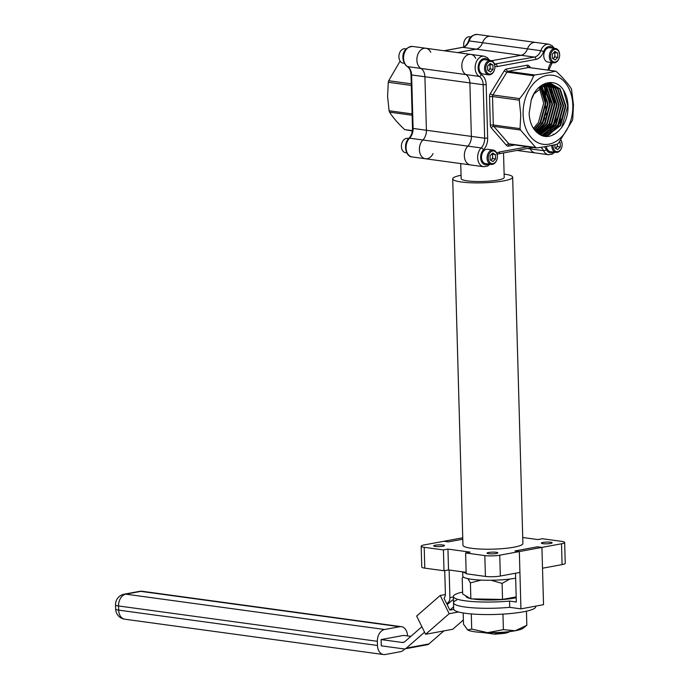 <?xml version="1.0" encoding="UTF-8"?>
<svg xmlns="http://www.w3.org/2000/svg" width="689" height="689" viewBox="0 0 689 689"><rect width="100%" height="100%" fill="white"/><g stroke="black" fill="none" stroke-linecap="round" stroke-linejoin="round"><path stroke-width="1.03" d="M411.299 85.427L388.286 82.284L387.588 96.374L389.078 110.757L412.1 113.9M388.286 82.284L388.682 80.725L411.255 83.808M400.137 61.114L388.682 80.725M430.789 52.304A10.559 7.467 97.8 0 0 425.845 48.256A10.559 7.467 97.8 0 0 416.879 60.115A10.559 7.467 97.8 0 0 420.901 68.435A10.559 7.467 -82.2 0 1 424.915 76.763L426.413 130.255A10.559 7.467 -82.2 0 1 422.9 139.979A10.559 7.467 97.8 0 0 419.386 149.694A10.559 7.467 97.8 0 0 425.483 158.763A10.559 7.467 97.8 0 0 433.028 153.613M412.134 115.235L389.561 112.152C393.118 117.733 398.156 123.546 404.684 129.592L412.375 130.643M554.283 48.316L552.32 45.81L548.875 44.225A10.559 7.467 97.8 0 0 540.779 50.685A10.559 7.467 -82.2 0 1 534.397 57.101L521.091 55.284L491.662 60.735L521.091 55.284A10.559 7.467 97.8 0 0 527.464 48.867A10.559 7.467 -82.2 0 1 535.56 42.408A10.559 7.467 97.8 0 0 527.464 48.867A10.559 7.467 -82.2 0 1 521.091 55.284L476.133 49.143L457.539 52.588L476.133 49.143A10.559 7.467 97.8 0 0 482.507 42.727A10.559 7.467 -82.2 0 1 476.133 49.143L462.819 47.326L444.224 50.771M477.296 34.45C472.396 34.872 469.485 37.06 468.546 40.995A2.11 0.431 19.9 0 1 469.2 40.909A10.559 7.467 97.8 0 1 477.296 34.45L490.602 36.267A10.559 7.467 97.8 0 0 482.507 42.727A10.559 7.467 -82.2 0 1 490.602 36.267L548.875 44.225M404.684 129.592L412.332 130.962M389.561 112.152L389.078 110.757M572.809 105.193A34.838 24.649 -82.2 0 1 548.918 144.173A34.838 24.649 -82.2 0 1 523.115 114.4A34.838 24.649 -82.2 0 1 546.997 75.42A34.838 24.649 -82.2 0 1 572.809 105.193M520.755 114.555L520.049 128.645L493.315 124.993L492.514 96.52L519.256 100.172L520.755 114.555M520.531 130.04L535.654 147.48L508.913 143.829L493.798 126.388L520.531 130.04L520.049 128.645M536.731 147.894L535.654 147.48L536.731 147.894C545.068 146.817 551.932 145.543 557.323 144.079L558.366 143.278L572.361 120.446L572.766 118.887L573.463 104.797L571.482 89.019C567.934 83.438 562.887 77.624 556.367 71.578L555.282 71.165C549.856 72.638 542.992 73.904 534.698 74.972L507.957 71.32L528.549 67.513L555.575 71.148L528.894 67.505A2.11 1.49 97.8 0 0 528.549 67.513A2.11 1.456 79.5 0 1 527.007 65.231L506.424 69.038A4.22 2.989 -82.2 0 0 504.322 70.657L490.335 93.489A2.11 0.784 -148.5 0 0 492.919 94.961L506.915 72.13L533.648 75.781C530.47 83.55 525.802 91.155 519.652 98.613L492.919 94.961A2.11 1.49 97.8 0 0 492.514 96.52L489.534 96.598L490.327 125.071L493.315 124.993A2.11 1.49 97.8 0 0 493.798 126.388A2.11 1.266 139.1 0 0 491.291 127.853L506.415 145.293A2.11 1.266 139.1 0 1 508.913 143.829A2.11 1.49 97.8 0 0 509.653 144.251L536.335 147.894M461.837 66.256A10.559 7.467 97.8 0 0 465.859 74.576A10.559 7.467 -82.2 0 1 469.872 82.904L471.371 136.396A10.559 7.467 -82.2 0 1 467.857 146.12A10.559 7.467 97.8 0 0 464.343 155.835A10.559 7.467 97.8 0 0 470.441 164.904A10.559 7.467 -82.2 0 1 464.343 155.835A10.559 7.467 -82.2 0 1 467.857 146.12A10.559 7.467 97.8 0 0 471.371 136.396L469.872 82.904A10.559 7.467 97.8 0 0 465.859 74.576A10.559 7.467 -82.2 0 1 461.837 66.256A10.559 7.467 -82.2 0 1 470.802 54.397A10.559 7.467 97.8 0 0 461.837 66.256M531.374 99.552C536.92 81.896 555.136 76.78 563.447 90.044C566.892 95.582 568.382 102.179 567.934 109.844C566.797 128.352 550.632 142.33 539.229 134.122L538.944 133.95C532.898 129.816 529.626 122.926 529.135 113.28L531.271 99.862L534.044 93.833L546.868 83.705L551.079 83.584L560.114 88.829L565.867 106.184L560.588 125.579L547.212 135.638L542.286 135.647M542.829 135.733L546.653 135.561L560.028 125.501L565.307 106.106L559.554 88.752L550.804 83.55M541.451 135.475L544.439 135.259L557.814 125.2L563.094 105.805L557.341 88.45L549.684 83.472M549.968 83.481L557.892 88.528L563.645 105.882L558.366 125.277L544.99 135.328L542.019 135.552M541.003 135.122L542.217 134.949L555.592 124.898L560.872 105.503L555.119 88.149L548.556 83.49M548.84 83.472L555.678 88.226L561.423 105.581L556.152 124.976L542.777 135.027L541.227 135.225M540.073 134.639L553.379 124.597L558.65 105.202L552.905 87.847L547.41 83.61M547.695 83.567L553.456 87.916L559.21 105.279L553.93 124.675L540.314 134.768M539.108 134.045L551.157 124.296L556.436 104.9L550.683 87.537L546.248 83.834M546.541 83.774L551.234 87.615L556.988 104.969L551.717 124.373L539.358 134.2M538.083 133.365L548.944 123.994L554.214 104.59L548.47 87.236L545.068 84.17M545.361 84.075L549.021 87.314L554.774 104.668L549.495 124.063L538.333 133.545M537.067 132.572L546.721 123.684L552.001 104.289L546.248 86.935L543.879 84.618M544.181 84.497L546.799 87.012L552.552 104.366L547.273 123.762L537.325 132.779M536.076 131.659L544.499 123.383L549.779 103.987L544.026 86.633L542.665 85.195M542.975 85.04L544.586 86.711L550.339 104.065L545.059 123.46L536.326 131.9M535.103 130.609L542.286 123.081L547.566 103.686L541.442 85.91M541.752 85.72L548.117 103.763L542.837 123.159L535.344 130.884M534.147 129.403L540.064 122.78L545.344 103.384L540.193 86.771M540.512 86.538L545.895 103.453L540.624 122.857L534.388 129.721M539.246 87.537L543.681 103.152L538.402 122.547L533.45 128.387M527.464 148.488L530.263 148.867A10.559 7.467 97.8 0 0 535.207 152.915A10.559 7.467 -82.2 0 1 530.263 148.867A10.559 7.467 97.8 0 0 529.815 148.049A10.559 7.467 -82.2 0 1 530.263 148.867L543.569 150.684A10.559 7.467 97.8 0 0 548.513 154.732L552.242 154.138L554.826 152.243M533.648 75.781L534.698 74.972M519.256 100.172L519.652 98.613M563.447 90.044L567.779 106.054L561.681 127.474M552.294 127.009L543.879 134.553M542.975 134.992L541.804 135.466M546.842 84.187L552.526 93.17M547.858 126.397L539.444 133.95M543.561 84.764L548.082 92.559M543.423 125.794L536.774 132.314M561.569 118.603L558.021 126.147L549.219 134.863M548.091 135.449L545.714 136.388M557.134 118L553.577 125.536L544.784 134.26M545.946 83.214L546.42 83.61M547.591 84.678L548.608 85.789L554.697 102.825M543.733 84.687L550.261 102.222M540.986 86.211L545.826 101.619M550.589 542.234A5.391 0.87 178.4 0 1 552.13 542.794A5.391 0.87 178.4 0 1 548.788 543.69A5.391 0.87 178.4 0 1 542.898 543.664A5.391 0.87 178.4 0 1 541.356 543.096A5.391 0.87 178.4 0 1 544.689 542.2A5.391 0.87 178.4 0 1 550.589 542.234M496.269 552.294A5.391 0.87 178.4 0 1 497.82 552.854A5.391 0.87 178.4 0 1 494.478 553.749A5.391 0.87 178.4 0 1 488.587 553.715A5.391 0.87 178.4 0 1 487.037 553.155A5.391 0.87 178.4 0 1 490.379 552.259A5.391 0.87 178.4 0 1 496.269 552.294M442.941 545.008A5.391 0.87 178.4 0 1 444.483 545.567A5.391 0.87 178.4 0 1 441.149 546.463A5.391 0.87 178.4 0 1 435.25 546.429A5.391 0.87 178.4 0 1 433.708 545.869A5.391 0.87 178.4 0 1 437.05 544.973A5.391 0.87 178.4 0 1 442.941 545.008M461.062 175.273A29.989 4.814 -1.6 0 0 452.716 178.856L462.948 545.171A29.989 4.814 -1.6 0 0 471.534 548.298A29.989 4.814 -1.6 0 0 504.322 548.478A29.989 4.814 -1.6 0 0 522.891 543.5L512.659 177.185A29.989 4.814 -1.6 0 0 504.124 174.067M452.716 178.856A29.989 4.814 -1.6 0 0 461.303 181.982A29.989 4.814 -1.6 0 0 494.091 182.172A29.989 4.814 -1.6 0 0 512.659 177.185M460.734 163.577L461.156 178.623A21.54 3.462 -1.6 0 0 467.323 180.862A21.54 3.462 -1.6 0 0 490.878 181A21.54 3.462 -1.6 0 0 504.219 177.417L503.53 152.915M489.517 60.305L487.407 57.678L484.109 56.214A10.559 7.467 97.8 0 0 475.152 68.073A10.559 7.467 97.8 0 0 479.165 76.393L407.587 66.618A2.11 1.43 121 0 1 407.208 66.489C401.506 62.751 399.784 47.903 412.53 46.439A10.559 7.467 97.8 0 0 403.573 58.298A10.559 7.467 97.8 0 0 407.587 66.618A10.559 7.467 -82.2 0 1 411.609 74.946L483.187 84.721L484.677 138.213A10.559 7.467 -82.2 0 1 481.163 147.937L409.585 138.162A10.559 7.467 97.8 0 0 406.071 147.877A10.559 7.467 97.8 0 0 412.177 156.946L425.483 158.763A10.559 7.467 -82.2 0 1 419.386 149.694A10.559 7.467 -82.2 0 1 422.9 139.979A10.559 7.467 97.8 0 0 426.413 130.255L424.915 76.763A10.559 7.467 97.8 0 0 420.901 68.435A10.559 7.467 -82.2 0 1 416.879 60.115A10.559 7.467 -82.2 0 1 425.845 48.256L470.802 54.397A10.559 7.467 -82.2 0 1 475.746 58.444M506.587 631.925L495.942 633.708L508.68 631.71M495.934 633.346L494.297 632.252M509.412 631.331C509.55 632.114 507.715 632.803 503.9 633.398L509.137 631.658M503.9 633.398L494.935 634.199L495.942 633.708M482.222 632.459L494.935 634.199M564.661 542.467L565.247 563.301A10.559 1.697 178.4 0 1 562.086 564.601L542.51 568.227L541.924 547.393L561.509 543.767A10.559 1.697 -1.6 0 0 564.661 542.467A10.559 1.697 -1.6 0 0 561.638 541.365L542.415 538.738L537.902 539.573L522.727 537.506M484.832 555.584L465.609 552.957L466.186 573.791L485.409 576.417L484.832 555.584A10.559 1.697 -1.6 0 0 499.758 555.196L519.334 551.579L519.919 572.413L500.335 576.03A10.559 1.697 178.4 0 1 485.409 576.417M421.177 546.205A10.559 1.697 -1.6 0 0 424.2 547.307L443.423 549.925L444 570.759L424.777 568.141A10.559 1.697 178.4 0 1 421.754 567.038L421.177 546.205A10.559 1.697 -1.6 0 1 424.329 544.896L443.914 541.278L448.35 541.881L443.914 541.278L462.741 537.79M444 570.759L448.522 569.924L466.143 572.335M462.784 539.211L448.35 541.881L462.784 539.211M443.423 549.925L447.945 549.09L470.122 552.122L465.609 552.957M520.936 608.869L519.334 551.579L514.898 550.967L537.489 546.79L541.924 547.393L519.334 551.579L514.898 550.967L537.489 546.79L541.924 547.393L543.526 604.684L520.936 608.869L509.731 607.336A41.03 6.597 178.4 0 1 465.256 607.043A41.03 6.597 178.4 0 1 453.508 602.772A41.03 6.597 178.4 0 1 456.712 600.093M447.945 549.09L448.522 569.924M535.689 606.139L535.706 606.733A41.03 6.597 178.4 0 1 510.299 613.554A41.03 6.597 178.4 0 1 465.428 613.296A41.03 6.597 178.4 0 1 453.681 609.024L453.336 596.519A41.03 6.597 178.4 0 1 462.595 592.066M440.202 595.485L416.647 616.069L425.604 634.293L449.168 613.71L440.202 595.485L445.37 594.529M449.168 613.71L458.538 611.97M453.371 599.792L453.422 599.783A6.339 4.358 -100.5 0 0 453.371 599.792A6.339 4.358 -100.5 0 0 451.829 600.558L447.17 604.632L449.857 610.101L453.405 607A6.339 4.358 79.5 0 1 453.62 606.82M453.75 609.377L449.857 610.101M444.732 570.63L445.378 593.797A6.339 4.358 79.5 0 1 444.035 598.25L446.722 603.719L448.608 603.375M424.57 632.192L406.338 648.125A6.339 4.358 -100.5 0 1 404.805 648.892A6.339 4.358 -100.5 0 1 403.832 648.909L381.275 645.826L381.103 639.581L402.255 642.467A6.339 4.358 79.5 0 0 403.237 642.449A6.339 4.358 79.5 0 0 404.77 641.683L421.883 626.732M406.338 648.125L428.937 643.939L443.837 630.917M428.937 643.939A6.339 4.358 79.5 0 1 427.395 644.706L404.805 648.892M381.103 639.581L403.694 635.396L410.851 636.369M407.492 635.913L407.483 635.74A10.559 7.467 97.8 0 0 401.386 626.671A10.559 7.467 97.8 0 0 399.663 626.714L140.857 591.369L125.803 594.159L384.6 629.505L399.663 626.714M384.6 629.505A10.559 7.467 97.8 0 0 377.365 641.313L118.56 605.967L118.672 610.135L377.477 645.481L377.365 641.313M377.477 645.481A10.559 7.467 97.8 0 0 383.584 654.55A10.559 7.467 97.8 0 0 385.297 654.507L400.361 651.716A10.559 7.467 97.8 0 0 404.744 648.9M425.604 634.293L452.716 629.281L463.37 619.962M450.046 602.117L448.16 602.462L446.722 603.719M448.16 602.462A6.339 4.358 -100.5 0 0 449.908 597.604L453.345 596.967M449.133 570.01L449.908 597.604M515.518 573.222L516.328 602.014L509.559 601.084L509.731 607.336A41.03 6.597 178.4 0 1 465.256 607.043A41.03 6.597 178.4 0 1 453.508 602.772M509.559 601.084A41.03 6.597 178.4 0 1 465.084 600.791A41.03 6.597 178.4 0 1 453.336 596.519M526.448 611.186L526.835 625.285L523.097 628.239A28.482 4.573 178.4 0 1 515.2 630.762L526.835 625.285M463.18 612.952L463.49 624.174L467.693 629.935L471.707 629.074L487.64 632.657L503.383 629.625L515.2 630.762A28.482 4.573 178.4 0 1 487.64 632.657A28.482 4.573 178.4 0 1 467.693 629.935A28.482 4.573 178.4 0 1 467.478 629.789A28.482 4.573 178.4 0 1 467.461 629.78L467.693 629.935M471.285 613.925L471.707 629.074M502.953 614.114L503.383 629.625M465.867 595.899L465.876 596.174A28.482 4.573 -1.6 0 0 470.156 598.448M472.456 598.896A28.482 4.573 -1.6 0 0 514.295 598.104A28.482 4.573 -1.6 0 0 516.207 597.716M463.43 577.055L462.198 577.968L462.646 593.978L470.863 598.87L502.539 599.421L502.092 583.419L491.085 580.259M481.068 580.112L470.415 582.868L467.883 578.665M470.863 598.87L470.415 582.868M509.851 579.044L502.092 583.419M502.539 599.421L516.182 596.898M466.169 573.248A30.996 4.978 178.4 0 1 463.163 571.922A30.996 4.978 178.4 0 0 466.169 573.248M515.656 578.157A30.996 4.978 178.4 0 1 471.672 579.311A30.996 4.978 178.4 0 1 462.793 576.09L462.672 571.861M490.887 160.348L492.669 158.548L492.609 156.412A3.755 2.653 97.8 0 0 491.774 153.966M488.268 158.143A6.382 4.513 97.8 0 0 492.997 163.603A6.382 4.513 97.8 0 0 497.372 156.463A6.382 4.513 97.8 0 0 492.644 151.003A6.382 4.513 97.8 0 0 488.268 158.143M487.054 158.177A7.243 5.124 97.8 0 0 491.24 164.395A7.243 5.124 97.8 0 0 497.389 156.265A7.243 5.124 97.8 0 0 493.203 150.047A7.243 5.124 97.8 0 0 487.054 158.177M493.203 150.047L487.64 149.289A7.243 5.124 97.8 0 0 481.499 157.419A7.243 5.124 97.8 0 0 485.685 163.637L491.24 164.395M492.945 161.579L490.206 159.934L490.086 155.662L492.704 153.027L495.443 154.672L495.563 158.944L492.945 161.579M491.868 153.862L495.443 154.672M490.818 160.304A3.755 2.653 97.8 0 0 491.36 159.865A3.755 2.653 97.8 0 0 492.609 156.412L492.549 154.276M492.669 158.548L495.563 158.944M555.644 148.359L556.118 147.877A3.755 2.653 97.8 0 0 557.367 144.423A3.755 2.653 97.8 0 0 557.349 144.07L557.427 146.559L560.321 146.955L560.2 142.675L559.296 142.132M553.06 145.129A6.382 4.513 97.8 0 0 553.034 146.154A6.382 4.513 97.8 0 0 557.763 151.614A6.382 4.513 97.8 0 0 562.138 144.475A6.382 4.513 97.8 0 0 560.717 140.315M551.829 145.396A7.243 5.124 97.8 0 0 551.82 146.189A7.243 5.124 97.8 0 0 556.006 152.407A7.243 5.124 97.8 0 0 562.146 144.277A7.243 5.124 97.8 0 0 560.915 140.056M546.343 146.456A7.243 5.124 97.8 0 0 550.442 151.649L556.006 152.407M560.321 146.955L557.702 149.591L554.964 147.946L554.878 144.707M558.986 142.511L560.2 142.675M555.575 148.316A3.755 2.653 97.8 0 0 556.118 147.877L557.427 146.559M553.146 58.772L554.929 56.98L554.869 54.836A3.755 2.653 97.8 0 0 554.034 52.39M550.528 56.576A6.382 4.513 97.8 0 0 555.256 62.027A6.382 4.513 97.8 0 0 559.632 54.887A6.382 4.513 97.8 0 0 554.903 49.436A6.382 4.513 97.8 0 0 550.528 56.576M549.314 56.601A7.243 5.124 97.8 0 0 553.5 62.82A7.243 5.124 97.8 0 0 559.649 54.689A7.243 5.124 97.8 0 0 555.463 48.471A7.243 5.124 97.8 0 0 549.314 56.601M555.463 48.471L549.9 47.713A7.243 5.124 97.8 0 0 543.759 55.843A7.243 5.124 97.8 0 0 547.944 62.062L553.5 62.82M555.205 60.003L552.466 58.367L552.345 54.086L554.964 51.451L557.702 53.096L557.823 57.376L555.205 60.003M554.128 52.295L557.702 53.096M553.078 58.729A3.755 2.653 97.8 0 0 553.62 58.298A3.755 2.653 97.8 0 0 554.869 54.836L554.809 52.7M554.929 56.98L557.823 57.376M488.38 70.76L490.163 68.969L490.103 66.833A3.755 2.653 97.8 0 0 489.268 64.378M485.771 68.564A6.382 4.513 97.8 0 0 490.499 74.016A6.382 4.513 97.8 0 0 494.874 66.876A6.382 4.513 97.8 0 0 490.146 61.424A6.382 4.513 97.8 0 0 485.771 68.564M484.556 68.59A7.243 5.124 97.8 0 0 488.742 74.808A7.243 5.124 97.8 0 0 494.883 66.678A7.243 5.124 97.8 0 0 490.697 60.46A7.243 5.124 97.8 0 0 484.556 68.59M490.697 60.46L485.142 59.702A7.243 5.124 97.8 0 0 478.993 67.832A7.243 5.124 97.8 0 0 483.178 74.05L488.742 74.808M490.439 72L487.7 70.356L487.579 66.075L490.198 63.44L492.936 65.085L493.057 69.365L490.439 72M489.362 64.284L492.936 65.085M488.312 70.717A3.755 2.653 97.8 0 0 488.854 70.287A3.755 2.653 97.8 0 0 490.103 66.833L490.043 64.688M490.163 68.969L493.057 69.365M406.768 152.855L405.588 152.7A7.243 5.124 -82.2 0 1 404.779 152.493A7.243 5.124 -82.2 0 1 401.592 144.251A7.243 5.124 -82.2 0 1 407.543 138.351L408.723 138.506M404.262 63.276L403.082 63.112A7.243 5.124 -82.2 0 1 402.281 62.906A7.243 5.124 -82.2 0 1 399.086 54.664A7.243 5.124 -82.2 0 1 405.046 48.764L406.226 48.928M463.921 46.843A7.243 5.124 -82.2 0 1 469.803 36.775L470.983 36.939M407.208 66.489C409.438 67.875 410.704 70.623 411.006 74.722L411.609 74.946L413.099 128.438L484.677 138.213L487.666 138.144L486.167 84.644A12.669 8.966 97.8 0 0 481.353 74.653A8.449 5.977 -82.2 0 1 479.208 62.742A8.449 5.977 -82.2 0 1 488.191 60.124M462.19 47.446A2.11 1.456 -100.5 0 1 462.5 47.334A2.11 1.456 -100.5 0 1 462.819 47.326A10.559 7.467 -82.2 0 0 469.2 40.909L540.779 50.685A2.11 0.431 -160.1 0 1 543.587 51.692A8.449 5.977 -82.2 0 1 552.948 48.127M411.006 74.722L412.496 128.223L413.099 128.438A10.559 7.467 -82.2 0 1 409.585 138.162A2.11 1.085 -135.2 0 0 408.896 138.334C402.781 143.777 405.675 156.903 412.177 156.946M553.491 152.062A8.449 5.977 -82.2 0 1 546.325 149.608A2.11 1.025 154.2 0 1 543.569 150.684A10.559 7.467 -82.2 0 0 540.658 147.351M552.277 62.656A2.11 1.085 44.8 0 1 552.156 62.837L548.72 70.209M488.734 164.051A8.449 5.977 -82.2 0 1 481.249 160.864A8.449 5.977 -82.2 0 1 483.445 149.806A2.11 1.085 44.8 0 0 481.163 147.937A10.559 7.467 97.8 0 0 477.649 157.652A10.559 7.467 97.8 0 0 483.756 166.721L425.483 158.763M544.878 118.008L539.496 126.802M537.566 129.945L536.757 131.263M545.275 88.27L545.352 91.094M545.387 92.36L545.567 98.837M545.791 106.838L546.015 114.787M494.883 66.549A12.669 8.966 97.8 0 0 497.26 66.549L535.939 59.383A2.11 1.456 79.5 0 0 534.397 57.101L494.435 64.086M527.869 146.74L499.646 151.968A12.669 8.966 97.8 0 0 496.752 153.173M546.325 149.608A12.669 8.966 97.8 0 0 544.353 146.791M549.357 124.597L549.469 126.698M551.278 62.518A12.669 8.966 97.8 0 0 548.108 70.132M535.939 59.383A12.669 8.966 97.8 0 0 543.587 51.692M483.445 149.806A12.669 8.966 97.8 0 0 487.666 138.144M506.415 145.293A4.22 2.989 -82.2 0 0 508.577 146.12L514.855 144.957M491.291 127.853A4.22 2.989 -82.2 0 1 490.327 125.071M489.534 96.598A4.22 2.989 -82.2 0 1 490.335 93.489M527.007 65.231A4.22 2.989 -82.2 0 1 529.169 66.058L530.633 67.746M545.223 85.824A4.22 2.989 -82.2 0 1 545.257 86.28L545.266 86.599M546.05 114.667L545.817 106.433M545.619 99.259L545.43 92.472M545.387 91.034L545.318 88.33M537.213 130.979L538.23 129.325M540.538 125.553L544.164 119.645M497.26 66.549A2.11 1.456 79.5 0 0 495.727 64.258A10.559 7.467 -82.2 0 1 494.521 64.353M481.353 74.653A2.11 1.43 -59 0 1 479.165 76.393A10.559 7.467 -82.2 0 1 483.187 84.721L486.167 84.644M499.646 151.968A2.11 1.456 79.5 0 1 498.552 153.836L533.071 147.446M506.424 69.038A2.11 1.456 79.5 0 0 507.957 71.32A2.11 1.49 97.8 0 0 506.915 72.13A2.11 0.784 -148.5 0 1 504.322 70.657M528.971 67.513A2.11 1.266 139.1 0 1 529.169 66.058M544.749 85.367A2.11 1.266 139.1 0 1 544.172 85.083L544.413 85.47M508.577 146.12A2.11 1.456 79.5 0 1 509.653 144.251M562.086 564.601L561.509 543.767M499.758 555.196L500.335 576.03M424.2 547.307L424.777 568.141M402.255 642.467L404.159 642.114M124.778 619.204A10.559 7.467 -82.2 0 1 118.672 610.135A10.559 1.697 -1.6 0 1 115.649 609.042A10.559 10.559 0 0 0 124.778 619.204L383.584 654.55M118.56 605.967A10.559 7.467 -82.2 0 1 125.803 594.159A10.559 7.269 79.5 0 0 124.166 594.194A10.559 10.559 0 0 0 115.537 604.873A10.559 1.697 -1.6 0 0 118.56 605.967M140.857 591.369A10.559 7.467 -82.2 0 1 142.58 591.326A10.559 10.559 0 0 0 139.23 591.403A10.559 7.269 -100.5 0 1 140.857 591.369M412.53 46.439L425.845 48.256M444.06 50.745L462.5 47.334C464.98 46.843 466.996 44.733 468.546 40.995M412.496 128.223C412.487 132.417 411.281 135.793 408.896 138.334M548.513 154.732L516.991 150.426M484.109 56.214L470.802 54.397M550.029 125.949L549.968 123.555M550.08 127.12L550.278 128.654M550.494 129.627L550.795 130.6M551.166 131.496L551.493 132.133M553.086 134.131L553.758 134.631M483.756 166.721L487.485 166.127L490.06 164.232M498.552 153.836L497.131 154.327M544.646 87.4L544.715 89.854M544.749 90.914L544.861 95.082M115.649 609.042L115.537 604.873M401.386 626.671L142.58 591.326M124.166 594.194L139.23 591.403M463.378 577.012L462.724 577.511"/></g></svg>
